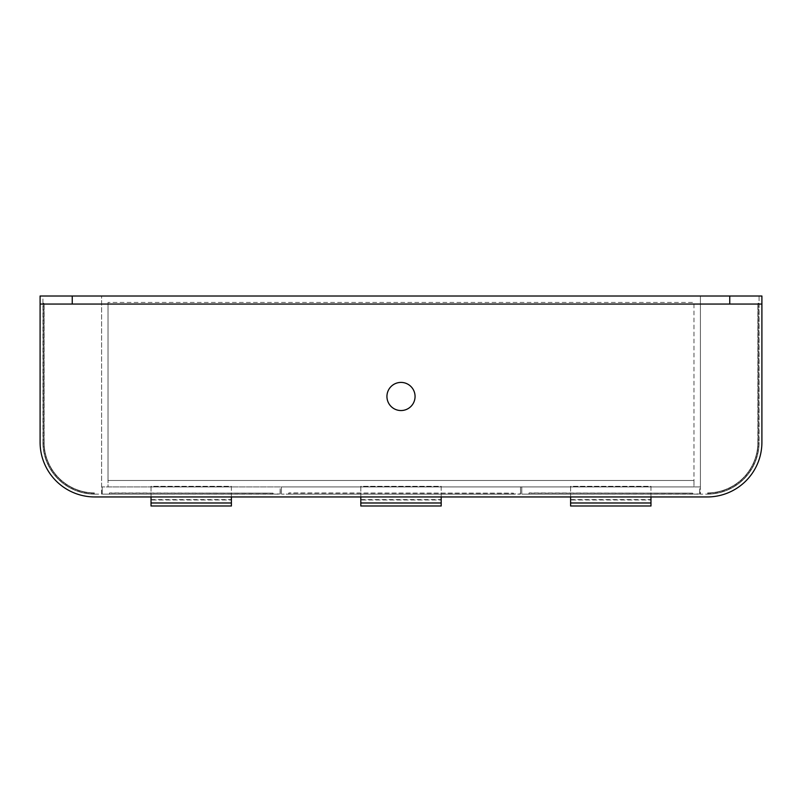 <?xml version="1.0" encoding="UTF-8"?>
<svg xmlns="http://www.w3.org/2000/svg" width="802" height="802" viewBox="0 0 802 802"><rect width="100%" height="100%" fill="white"/><g stroke="black" fill="none" stroke-linecap="round" stroke-linejoin="round"><path stroke-width="0.6" stroke-dasharray="4.01 3.01" d="M700.407 486.904L101.593 486.904L700.407 486.904L700.407 296.008L101.593 296.008L759.083 296.008L759.083 442.293A51.839 51.839 0 0 1 707.244 494.142L700.407 494.142L700.407 296.008L759.083 296.008L759.083 442.293A51.839 51.839 0 0 1 707.244 494.142L700.407 494.142L700.407 296.008L700.407 486.904M108.019 486.904L693.981 486.904L693.981 302.434L108.019 302.434L693.981 302.434L693.981 480.478L108.019 480.478L108.019 302.434L108.019 486.904L693.981 486.904L693.981 480.478L108.019 480.478L108.019 486.904M101.593 486.904L101.593 296.008L42.917 296.008L42.917 442.293A51.839 51.839 0 0 0 94.756 494.142L101.593 494.142L101.593 296.008L42.917 296.008L42.917 442.293A51.839 51.839 0 0 0 94.756 494.142L101.593 494.142L101.593 296.008L101.593 486.904M94.556 494.142A51.839 51.839 0 0 1 42.917 442.293L42.917 442.293A51.839 51.839 0 0 0 94.155 494.132L94.155 494.132A51.839 51.839 0 0 1 42.917 442.293A51.839 51.839 0 0 0 94.556 494.142L94.355 493.942A51.639 51.639 0 0 1 43.118 442.293L43.118 303.236L43.92 303.236L43.92 442.293A50.837 50.837 0 0 0 94.355 493.13L94.355 492.929A50.636 50.636 0 0 1 44.12 442.293L44.12 303.437L44.12 442.293A50.636 50.636 0 0 0 94.355 492.929L94.155 493.13A50.837 50.837 0 0 1 43.92 442.293L43.92 303.437L43.118 303.437L43.118 442.293A51.639 51.639 0 0 0 94.155 493.932L94.155 493.13M94.355 493.13L94.355 492.929A50.636 50.636 0 0 1 44.12 442.293A50.636 50.636 0 0 0 94.355 492.929M42.917 303.437L43.92 303.236M707.444 494.142A51.839 51.839 0 0 0 759.083 442.293L759.083 442.293A51.839 51.839 0 0 1 707.845 494.132L707.845 494.132A51.839 51.839 0 0 0 759.083 442.293A51.839 51.839 0 0 1 707.444 494.142L707.645 493.942A51.639 51.639 0 0 0 758.882 442.293L758.882 303.236L758.08 303.236L758.08 442.293A50.837 50.837 0 0 1 707.645 493.13L707.645 492.929A50.636 50.636 0 0 0 757.88 442.293L757.88 303.437L757.88 442.293A50.636 50.636 0 0 1 707.645 492.929L707.845 493.13A50.837 50.837 0 0 0 758.08 442.293L758.08 303.437L758.882 303.437L758.882 442.293A51.639 51.639 0 0 1 707.845 493.932L707.845 493.13M707.645 493.13L707.645 492.929A50.636 50.636 0 0 0 757.88 442.293A50.636 50.636 0 0 1 707.645 492.929M759.083 303.437L758.08 303.236M280.229 493.942L280.229 486.904L102.195 486.904L280.229 486.904L280.028 494.142L102.395 494.142L280.229 493.942M102.195 493.942L102.195 486.904L102.195 493.942M273.201 494.142L109.222 494.142L273.201 494.142L109.222 494.142L273.001 493.942L273.001 493.13L273.201 494.142M109.423 493.13L109.423 493.942L109.623 492.929L273.001 493.13L109.423 493.13M699.805 493.942L699.805 486.904L521.771 486.904L699.805 486.904L699.605 494.142L521.972 494.142L699.805 493.942M521.771 493.942L521.771 486.904L521.771 493.942M692.778 494.142L528.799 494.142L692.778 494.142L528.799 494.142L692.577 493.942L692.577 493.13L692.778 494.142M528.999 493.13L528.999 493.942L529.2 492.929L692.577 493.13L528.999 493.13M520.568 493.942L520.568 486.904L281.432 486.904L520.568 486.904L520.358 494.142L281.642 494.142L520.568 493.942M281.432 493.942L281.432 486.904L281.432 493.942M513.531 494.142L288.469 494.142L513.531 494.142L288.469 494.142L513.33 493.942L513.33 493.13L513.531 494.142M288.67 493.13L288.67 493.942L288.87 492.929L513.33 493.13L288.67 493.13M401 382.414A14.065 14.065 0 0 0 386.935 396.479A14.065 14.065 0 0 0 401 410.544A14.065 14.065 0 0 0 415.065 396.479A14.065 14.065 0 0 0 401 382.414M761.9 304.048L761.9 296.008L40.1 296.008L40.1 442.293A54.656 54.656 0 0 0 94.756 496.949L707.244 496.949A54.656 54.656 0 0 0 761.9 442.293L761.9 296.008L40.1 296.008L761.9 296.008L761.9 304.048L40.1 304.048M644.146 486.904L645.75 486.904L644.146 486.904L644.146 486.303L645.75 486.303L644.146 486.303M645.75 486.904L645.75 486.303M575.826 486.904L577.43 486.904L575.826 486.904L575.826 486.303L577.43 486.303L575.826 486.303M577.43 486.904L577.43 486.303M570.603 496.949L570.603 486.303L650.973 486.303L650.973 505.992M570.603 505.992L570.603 499.967L650.973 499.967L570.603 499.967L570.603 486.904L650.973 486.904L570.603 486.904L570.603 486.303L650.973 486.303L650.973 496.949M224.57 486.904L226.174 486.904L224.57 486.904L224.57 486.303L226.174 486.303L224.57 486.303M226.174 486.904L226.174 486.303M156.25 486.904L157.854 486.904L156.25 486.904L156.25 486.303L157.854 486.303L156.25 486.303M157.854 486.904L157.854 486.303M151.027 496.949L151.027 486.303L231.397 486.303L231.397 505.992M151.027 505.992L151.027 499.967L231.397 499.967L151.027 499.967L151.027 486.904L231.397 486.904L151.027 486.904L151.027 486.303L231.397 486.303L231.397 496.949M434.353 486.904L435.967 486.904L434.353 486.904L434.353 486.303L435.967 486.303L434.353 486.303M435.967 486.904L435.967 486.303M366.033 486.904L367.647 486.904L366.033 486.904L366.033 486.303L367.647 486.303L366.033 486.303M367.647 486.904L367.647 486.303M360.81 496.949L360.81 486.303L441.19 486.303L441.19 505.992M360.81 505.992L360.81 499.967L441.19 499.967L360.81 499.967L360.81 486.904L441.19 486.904L360.81 486.904L360.81 486.303L441.19 486.303L441.19 496.949M570.603 499.566L650.973 499.566M151.027 499.566L231.397 499.566M360.81 499.566L441.19 499.566"/><path stroke-width="1.2" d="M401 382.414A14.065 14.065 0 0 0 386.935 396.479A14.065 14.065 0 0 0 401 410.544A14.065 14.065 0 0 0 415.065 396.479A14.065 14.065 0 0 0 401 382.414M761.9 442.293L761.9 296.008L40.1 296.008L40.1 442.293A54.656 54.656 0 0 0 94.756 496.949L707.244 496.949A54.656 54.656 0 0 0 761.9 442.293M40.1 304.048L761.9 304.048M570.603 496.949L570.603 505.992L650.973 505.992L650.973 496.949M151.027 496.949L151.027 505.992L231.397 505.992L231.397 496.949M360.81 496.949L360.81 505.992L441.19 505.992L441.19 496.949M729.75 304.048L729.75 296.008M72.25 304.048L72.25 296.008M570.603 502.984L650.973 502.984M151.027 502.984L231.397 502.984M360.81 502.984L441.19 502.984"/></g></svg>

